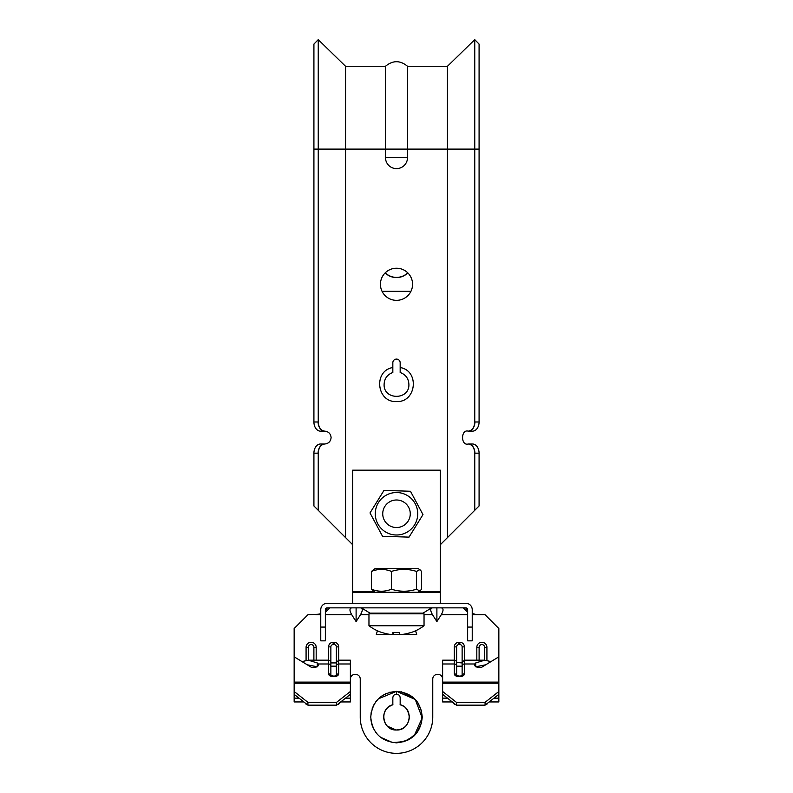 <?xml version="1.0" encoding="UTF-8"?>
<svg xmlns="http://www.w3.org/2000/svg" width="793" height="793" viewBox="0 0 793 793"><rect width="100%" height="100%" fill="white"/><g stroke="black" fill="none" stroke-linecap="round" stroke-linejoin="round"><path stroke-width="1.19" d="M324.674 444.001L324.753 444.001C320.798 444.576 318.627 447.639 318.241 453.18L318.241 510.286L313.919 505.964L313.919 453.18A9.179 6.572 -90 0 1 320.491 444.001L324.674 444.001A9.179 6.572 90 0 0 318.102 453.18L313.919 453.18M479.081 149.114L479.081 421.975A9.179 6.572 90 0 1 472.509 431.154L468.247 431.154C472.202 430.579 474.373 427.516 474.759 421.975L474.759 39.65L479.081 44.091L479.081 149.114L318.241 149.114L318.241 421.975C318.617 427.506 320.788 430.559 324.753 431.154C328.589 431.6 330.701 433.741 331.097 437.577C330.701 441.414 328.589 443.555 324.753 444.001M407.751 272.812A16.068 16.058 0 0 1 385.249 272.812M407.84 272.901A16.068 16.058 -0 0 1 385.16 272.901M396.5 268.222A16.068 16.068 0 0 0 380.432 284.281A16.068 16.068 0 0 0 396.5 300.349A16.068 16.068 0 0 0 412.568 284.281A16.068 16.068 0 0 0 396.5 268.222M408.891 384.337C408.573 378.499 405.669 374.554 400.168 372.502L400.168 367.526C419.913 370.747 416.365 402.646 396.5 401.545C376.635 402.646 373.087 370.747 392.832 367.526C373.116 370.718 376.596 402.656 396.51 401.545C416.414 402.646 419.864 370.698 400.168 367.526L400.168 362.768A3.668 3.668 0 0 0 396.5 359.09A3.668 3.668 0 0 0 392.832 362.768L392.832 372.502C387.331 374.554 384.427 378.499 384.109 384.337C383.336 400.316 409.654 400.326 408.891 384.337M468.247 431.154C460.693 429.003 460.693 446.152 468.247 444.001L472.509 444.001A9.179 6.572 90 0 1 479.081 453.18L474.759 453.18L474.759 510.286L447.45 537.595L447.45 66.275L407.513 66.275L407.513 157.609A11.013 11.013 0 0 1 396.5 168.622A11.013 11.013 0 0 1 385.487 157.609L385.487 66.275L345.55 66.275L345.55 537.595L318.241 510.286M324.753 431.154L320.491 431.154A9.179 6.572 -90 0 1 313.919 421.975L318.241 421.975M313.919 149.114L313.919 44.091L318.241 39.65L318.241 149.114L313.919 149.114L313.919 421.975M479.081 453.18L479.081 505.964L474.759 510.286M352.667 544.712L345.55 537.595M447.45 537.595L440.333 544.712M382.067 291.348L410.933 291.348M474.759 453.18C474.383 447.649 472.212 444.595 468.247 444.001M324.674 431.154A9.179 6.572 -90 0 1 318.102 421.975M474.759 421.975L474.898 421.975A9.179 6.572 90 0 1 468.326 431.154M474.898 453.18A9.179 6.572 -90 0 0 468.326 444.001M440.333 592.252L352.667 592.252L352.667 470.17L440.333 470.17L440.333 603.265L465.808 603.265A6.423 6.423 0 0 1 472.231 609.688L472.231 640.843L467.642 640.843L467.642 627.075L472.231 627.075M352.667 592.252L352.667 603.265L440.333 603.265M372.403 613.822A4.589 4.589 0 0 1 370.004 613.148L361.39 607.854M420.597 613.822A4.589 4.589 0 0 0 422.996 613.148L431.61 607.854M462.131 666.913L462.131 662.928L456.629 662.472L456.629 675.487A2.3 1.814 0 0 0 454.33 673.832L454.33 646.87L456.629 646.87A2.3 2.3 0 0 1 458.919 644.57L459.841 644.57A2.3 2.3 0 0 1 462.131 646.87L464.43 646.87A4.589 4.589 0 0 0 459.841 642.28L459.841 644.57M456.629 662.472A2.3 2.3 0 0 0 454.33 660.182L442.623 660.182L442.623 663.989L454.33 663.989A2.3 1.814 -0 0 1 456.629 665.803L456.629 676.013M454.33 673.832A4.589 2.795 -0 0 0 458.919 676.627L459.841 676.151L456.629 675.656M330.869 662.472L330.869 665.803L330.869 662.472A2.3 2.3 0 0 0 328.57 660.182L328.57 646.87L330.869 646.87A2.3 2.3 0 0 1 333.159 644.57L334.081 644.57A2.3 2.3 0 0 1 336.371 646.87L338.67 646.87A4.589 4.589 0 0 0 334.081 642.28L334.081 644.57M328.57 673.832L328.57 663.989A2.3 1.814 -0 0 1 330.869 665.803L330.869 675.487A2.3 1.814 0 0 0 328.57 673.832A4.589 2.795 -0 0 0 333.159 676.627L334.081 676.151L330.869 675.656M336.371 646.87L336.371 662.928L330.869 662.928L330.869 646.87M442.623 663.989L442.623 683.229L498.847 683.229L498.847 656.812L481.619 667.31L478.655 667.31A4.134 2.518 -0 0 1 474.521 664.792A4.134 2.518 -0 0 1 474.739 663.989L475.731 662.948L484.672 660.182L491.016 661.59M320.769 614.119L307.922 614.744L294.153 628.512L294.153 691.496L307.922 702.32L336.609 702.32L350.377 691.496L350.377 694.331L336.609 705.155L336.609 702.32M294.153 683.229L350.377 683.229L350.377 660.182L338.67 660.182L338.67 673.832A2.3 1.814 0 0 0 336.381 675.477L336.371 662.472L338.67 660.182L338.67 646.87M320.769 627.075L325.358 627.075L325.358 640.843L320.769 640.843L320.769 609.688A6.423 6.423 0 0 1 327.192 603.265L352.667 603.265M325.358 627.075L325.358 609.688A1.834 1.834 0 0 1 327.192 607.854L465.808 607.854A1.834 1.834 0 0 1 467.642 609.688L467.642 627.075M442.623 678.996A4.589 4.589 0 0 0 438.033 674.407L437.349 674.407A4.589 4.589 0 0 0 432.76 678.996L432.76 717.011A36.26 36.26 0 0 1 432.76 717.09L432.76 717.09A36.26 36.26 0 0 1 368.111 739.651A36.26 36.26 0 0 1 360.24 717.09L360.24 678.996A4.589 4.589 0 0 0 355.651 674.407L354.967 674.407A4.589 4.589 0 0 0 350.377 678.996M360.468 607.854C362.837 608.29 362.837 610.59 360.468 614.744L356.107 621.593L356.107 607.854M351.755 607.854C349.386 608.29 349.386 610.59 351.755 614.744L356.107 621.593M486.922 703.718L489.212 701.914M479.111 660.182L479.111 647.326L476.821 647.326A5.045 5.045 0 0 1 481.866 642.28A5.045 5.045 0 0 1 486.922 647.326L484.622 647.326A2.756 2.756 0 0 0 481.866 644.57A2.756 2.756 0 0 0 479.111 647.326M484.622 660.182L484.622 647.326M462.131 662.928L462.131 646.87M456.629 646.87L456.629 662.928L456.629 646.87M462.131 665.803L462.131 662.472L464.43 660.182L464.43 673.832A2.3 1.814 -0 0 0 462.141 675.477L462.131 665.803A2.3 1.814 0 0 1 464.43 663.989L474.739 663.989L474.739 665.605M462.131 676.013L462.131 666.17L456.629 666.17M454.33 703.53L454.33 704.243L452.04 701.726M441.245 607.854C443.614 608.29 443.614 610.59 441.245 614.744L467.642 614.744M441.245 614.744L436.893 621.593L436.893 607.854M436.893 621.593L432.532 614.744C430.163 610.59 430.163 608.29 432.532 607.854M306.078 703.718L303.788 701.914M313.889 660.182L313.889 647.326A2.756 2.756 0 0 0 311.134 644.57A2.756 2.756 0 0 0 308.378 647.326L306.078 647.326A5.045 5.045 0 0 1 311.134 642.28A5.045 5.045 0 0 1 316.179 647.326L313.889 647.326M308.378 660.182L308.378 647.326M336.371 666.913L336.371 666.17L330.869 666.17L330.869 666.913M330.869 676.013L330.869 666.17M338.67 703.53L338.67 704.243L340.96 701.726M403.25 706.097L400.168 704.729L400.168 697.81C399.969 695.63 398.77 694.4 396.579 694.143C394.309 694.321 393.06 695.54 392.832 697.81L392.832 704.729L388.897 706.672M378.35 698.821L396.54 691.347C380.918 692.844 372.323 701.399 370.747 717.011C372.224 732.653 380.789 741.267 396.421 742.843C412.063 741.366 420.667 732.811 422.253 717.169C420.776 701.527 412.211 692.923 396.579 691.347L396.421 694.143L396.579 691.347L415.264 699.466L422.233 717.893L414.134 735.854L404.103 741.693L392.525 742.535L380.392 737.183M396.391 742.843L407.671 740.285L416.712 733.049L421.658 722.572L421.509 710.974L418 702.925M417.475 702.152L414.65 698.821L401.417 691.813M387.44 707.911L386.389 709.081M383.743 715.167L383.614 716.654M383.604 717.011L383.683 718.577M387.321 726.15L396.084 729.986M396.421 729.986L397.977 729.907M405.56 726.269L406.611 725.099M409.396 717.169L409.317 715.613M392.832 704.729C378.846 708.05 382.117 730.71 396.421 729.986C410.804 730.888 414.253 708.08 400.168 704.729M294.153 656.812L311.381 667.31L314.345 667.31A4.134 2.518 180 0 0 318.479 664.792A4.134 2.518 180 0 0 318.261 663.989L328.57 663.989L328.57 660.182L308.328 660.182L317.269 662.948L318.261 663.989L318.261 665.605M452.04 701.944L442.623 701.944L442.623 698.147L447.47 698.147M493.999 698.147L498.847 698.147L498.847 701.944L489.212 701.944M442.623 694.331L442.623 691.496L456.391 702.32L456.391 705.155L442.623 694.331L442.623 698.147M498.847 698.147L498.847 694.331L485.078 705.155L485.078 702.32L498.847 691.496L498.847 694.331M475.731 666.844L475.731 662.948M476.008 666.725L485.742 664.802M456.391 702.32L485.078 702.32M498.847 683.229L498.847 691.496M442.623 691.496L442.623 683.229M456.391 705.155L485.078 705.155M472.231 614.744L485.078 614.744L498.847 628.512L498.847 656.812M472.231 613.534L477.148 614.744L472.231 614.02M467.642 612.067L463.053 607.854M467.642 610.293L465.63 607.854M329.947 607.854L325.358 612.206M327.39 607.854L325.358 610.521M320.769 613.703L315.852 614.744L320.769 614.744M345.53 698.147L350.377 698.147L350.377 694.331M303.788 701.944L294.153 701.944L294.153 691.496M307.258 664.802L316.992 666.725M317.269 666.844L317.269 662.948M301.984 661.59L308.328 660.182M350.377 683.229L350.377 691.496M307.922 702.32L307.922 705.155L336.609 705.155M307.922 705.155L294.153 694.331M350.377 698.147L350.377 701.944L340.96 701.944M377.418 630.782L376.308 634.479L390.751 634.479M402.249 634.479L416.692 634.479L415.582 630.782M393.526 634.479L399.474 634.479M389.244 525.472A13.768 13.768 0 0 1 384.803 506.509A13.768 13.768 0 0 1 403.756 502.068A13.768 13.768 0 0 1 408.197 521.031A13.768 13.768 0 0 1 389.244 525.472M407.691 495.724A21.223 21.223 0 0 1 414.541 524.956A21.223 21.223 0 0 1 385.309 531.806A21.223 21.223 0 0 1 378.459 502.574A21.223 21.223 0 0 1 407.691 495.724M382.533 536.286L409.019 537.129L422.986 514.607L410.467 491.254L383.981 490.411L370.014 512.932L382.533 536.286M382.732 513.765A13.768 13.768 0 0 0 396.5 527.533A13.768 13.768 0 0 0 410.268 513.765A13.768 13.768 0 0 0 396.5 499.996A13.768 13.768 0 0 0 382.732 513.765M419.874 569.622L417.723 568.383L375.277 568.383L371.451 571.426C378.102 568.74 384.774 568.74 391.464 571.426C399.791 568.74 408.147 568.74 416.513 571.426L419.874 569.622L421.549 571.426L421.549 589.209L419.874 591.013L416.513 589.209L416.513 571.426M416.513 589.209C408.187 591.895 399.841 591.895 391.464 589.209C384.813 591.895 378.142 591.895 371.451 589.209L375.277 592.252M391.464 589.209L391.464 571.426M371.451 589.209L371.451 571.426M395.588 625.756L424.037 625.756L424.037 613.822L368.963 613.822L368.963 625.756L395.588 625.756M382.732 568.383L410.268 568.383M399.186 632.546A44.963 38.916 3.3 0 1 396.986 632.596A44.963 38.916 3.3 0 1 396.5 632.586M382.186 632.497A44.963 1.299 -60 0 1 382.008 632.586A44.963 1.299 -60 0 1 381.978 632.497A45.786 45.766 -90 0 0 391.851 634.598L393.179 634.598A45.786 1.527 -90 0 1 392.852 632.497A44.963 38.916 -3.3 0 0 396.014 632.596A44.963 38.916 -3.3 0 0 399.186 632.497A45.786 1.527 90 0 0 399.513 634.598L400.941 634.598A45.786 45.766 -90 0 0 410.814 632.497A44.963 1.299 60 0 0 410.992 632.586A45.895 45.895 0 0 0 424.037 625.756M410.873 632.546A45.786 45.766 90 0 1 401.149 634.598L399.821 634.598M393.814 632.546A45.786 1.527 -90 0 1 393.487 634.598L392.059 634.598M393.189 634.608L393.179 632.517L393.189 634.608M474.898 421.975L479.081 421.975M407.513 157.609L385.487 157.609M418.526 591.796L440.333 591.796M352.667 591.796L374.474 591.796M442.623 682.099L498.847 682.099M294.153 682.099L350.377 682.099M476.821 660.182L476.821 647.326M486.922 647.326L486.922 660.361M459.841 642.28L458.919 642.28L458.919 644.57M458.919 642.28A4.589 4.589 0 0 0 454.33 646.87M464.43 646.87L464.43 660.182L484.672 660.182M459.841 676.627A4.589 2.795 -0 0 0 464.43 673.832M316.179 647.326L316.179 660.182M306.078 660.361L306.078 647.326M334.081 642.28L333.159 642.28L333.159 644.57M333.159 642.28A4.589 4.589 0 0 0 328.57 646.87M336.371 665.803A2.3 1.814 0 0 1 338.67 663.989L350.377 663.989M334.081 676.627A4.589 2.795 -0 0 0 338.67 673.832M294.153 698.147L299.001 698.147M360.468 614.744L368.963 614.744M424.037 614.744L432.532 614.744M325.358 614.744L351.755 614.744M370.004 613.148L422.996 613.148M393.487 632.527L393.487 634.598M447.45 66.275L474.759 39.65M345.55 66.275L318.241 39.65M407.513 66.275C400.178 60.199 392.832 60.199 385.487 66.275M459.841 676.151L462.131 675.656M486.922 704.243L486.248 704.243M455.232 704.243L454.33 704.243M334.081 676.151L336.371 675.656M306.752 704.243L306.078 704.243M338.67 704.243L337.768 704.243M400.088 704.709C405.154 705.681 408.256 709.933 409.396 717.447C408.276 725.387 403.855 729.57 396.133 729.986C388.193 728.856 384.02 724.435 383.604 716.703C384.258 708.803 390.027 705.235 392.912 704.709M377.418 734.377L375.406 731.86M373.691 729.035L371.867 724.594M371.699 723.999L370.866 719.538M370.757 717.407L371.183 712.401M372.026 709.081L373.89 704.769M375.674 701.944L378.876 698.326M381.205 696.383L385.844 693.647M389.363 692.348L390.136 692.14M417.723 592.252L419.874 591.013M368.963 625.756A45.895 45.895 0 0 0 382.008 632.586"/></g></svg>
